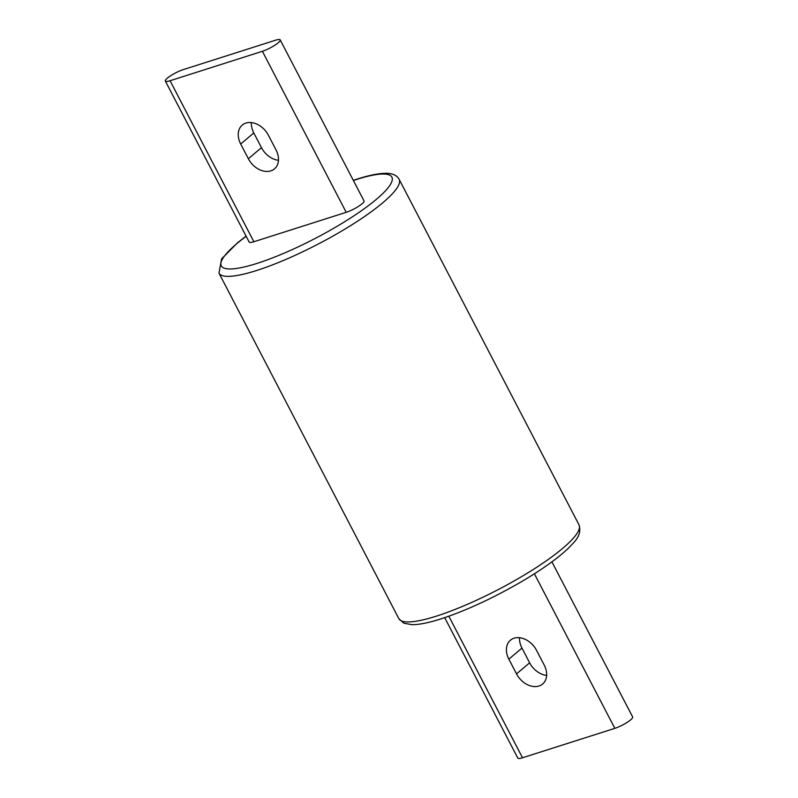 <?xml version="1.0" encoding="UTF-8"?>
<svg xmlns="http://www.w3.org/2000/svg" width="798" height="798" viewBox="0 0 798 798"><rect width="100%" height="100%" fill="white"/><g stroke="black" fill="none" stroke-linecap="round" stroke-linejoin="round"><path stroke-width="1.2" d="M544.196 665.053A19.022 14.025 49.8 0 1 542.65 683.996A19.022 14.025 49.8 0 1 516.525 673.881L508.865 659.158A19.022 14.025 49.8 0 1 510.421 640.215A19.022 14.025 49.8 0 1 536.535 650.34L544.196 665.053M519.538 637.712A19.022 14.025 -130.2 0 0 521.972 648.086L529.633 662.809A19.022 14.025 -130.2 0 0 546.63 675.427M444.695 617.662L517.802 758.1A12.698 2.504 -27.5 0 0 522.51 757.771L614.839 728.345A12.698 2.504 -27.5 0 0 627.088 722.419A12.698 2.504 -27.5 0 0 632.644 716.943L551.907 561.852M240.697 144.019A19.022 14.025 49.8 0 1 242.253 125.077A19.022 14.025 49.8 0 1 268.367 135.191L276.028 149.914A19.022 14.025 49.8 0 1 274.482 168.857A19.022 14.025 49.8 0 1 248.358 158.732L240.697 144.019L253.804 132.947L261.465 147.66A19.022 14.025 -130.2 0 0 278.462 160.288M251.37 122.573A19.022 14.025 -130.2 0 0 253.804 132.947M280.198 39.9L364.018 200.916A12.698 2.504 152.5 0 1 358.462 206.383A12.698 2.504 152.5 0 1 346.212 212.318L253.884 241.744A12.698 2.504 152.5 0 1 249.176 242.073L165.356 81.057A12.698 2.504 -27.5 0 0 170.064 80.728L262.382 51.301A12.698 2.504 -27.5 0 0 274.642 45.366A12.698 2.504 -27.5 0 0 280.198 39.9A12.698 2.504 -27.5 0 0 275.49 40.229L183.161 69.655A12.698 2.504 -27.5 0 0 170.912 75.581A12.698 2.504 -27.5 0 0 165.356 81.057M516.525 673.881L529.633 662.809M508.865 659.158L521.972 648.086M448.835 616.236L522.51 757.771M534.391 573.802L614.839 728.345M248.358 158.732L261.465 147.66M253.884 241.744L170.064 80.728M346.212 212.318L262.382 51.301M398.87 618.689L403.818 623.188L412.007 624.694C419.319 624.674 428.985 622.739 440.985 618.879C466.461 610.5 493.563 597.941 522.291 581.213C542.5 569.243 557.922 558.201 568.565 548.066C573.313 542.67 582.38 536.246 579.039 524.894A101.565 20.06 152.5 0 1 562.809 548.256A101.565 20.06 152.5 0 1 436.546 616.086A101.565 20.06 152.5 0 1 398.87 618.689L218.961 273.106A101.565 20.06 -27.5 0 0 286.003 259.37A101.565 20.06 -27.5 0 0 382.91 202.662A101.565 20.06 -27.5 0 0 399.13 179.311C396.806 175.231 392.357 173.236 385.783 173.306C378.501 173.366 368.905 175.301 357.015 179.121L353.305 180.338M353.384 180.488A96.149 18.992 152.5 0 1 356.207 179.57A96.149 18.992 152.5 0 1 376.516 199.211A96.149 18.992 152.5 0 1 256.986 263.42A96.149 18.992 152.5 0 1 236.677 243.779A96.149 18.992 152.5 0 1 246.173 236.298M579.039 524.894L399.13 179.311M246.093 236.148L237.714 242.622L221.595 258.881L218.961 273.106"/></g></svg>
